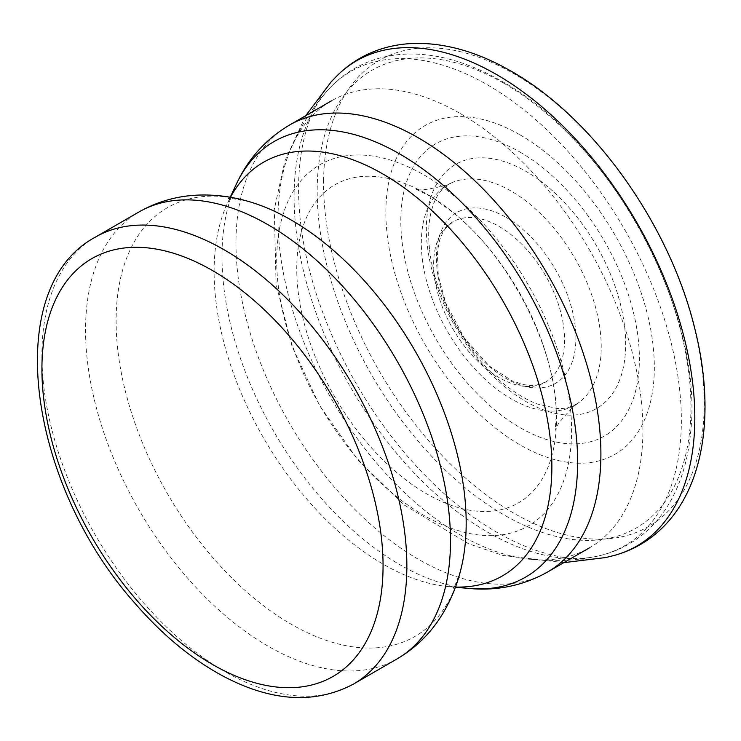 <?xml version="1.0" encoding="UTF-8"?>
<svg xmlns="http://www.w3.org/2000/svg" width="741" height="741" viewBox="0 0 741 741"><rect width="100%" height="100%" fill="white"/><g stroke="black" fill="none" stroke-linecap="round" stroke-linejoin="round"><path stroke-width="0.56" stroke-dasharray="3.71 2.78" d="M520.099 134.899A189.826 109.594 60 0 1 636.352 434.513A189.826 109.594 60 0 1 403.854 300.281A189.826 109.594 60 0 1 520.099 134.899M520.099 152.146A168.716 97.404 60 0 1 623.413 418.424A168.716 97.404 60 0 1 416.785 299.123A168.716 97.404 60 0 1 520.099 152.146M499.101 226.45A92.56 53.445 60 0 1 559.566 308.015A92.56 53.445 60 0 1 545.376 382.189A92.56 53.445 60 0 1 452.816 328.745A92.56 53.445 60 0 1 452.816 221.865A92.56 53.445 60 0 1 499.101 226.45M460.448 113.642A258.053 148.987 60 0 1 629.035 341.036A258.053 148.987 60 0 1 589.475 547.821A258.053 148.987 60 0 1 527.055 558.955A258.053 148.987 60 0 1 331.422 398.834A258.053 148.987 60 0 1 290.574 149.349A258.053 148.987 60 0 1 331.422 100.859A258.053 148.987 60 0 1 460.448 113.642M504.065 83.372A264.278 152.581 60 0 1 665.9 500.481A264.278 152.581 60 0 1 342.231 313.61A264.278 152.581 60 0 1 504.065 83.372M487.717 85.002A273.846 158.102 60 0 1 672.865 349.993A273.846 158.102 60 0 1 596.181 556.445A273.846 158.102 60 0 1 350.799 387.645A273.846 158.102 60 0 1 327.309 90.745A273.846 158.102 60 0 1 487.717 85.002M506.149 217.419A98.636 56.946 60 0 1 566.55 373.094A98.636 56.946 60 0 1 445.749 303.347A98.636 56.946 60 0 1 506.149 217.419M353.411 684.11A258.053 148.987 60 0 1 95.357 535.122A258.053 148.987 60 0 1 95.357 237.148M397.046 658.916A258.053 148.987 60 0 1 138.993 509.928A258.053 148.987 60 0 1 138.993 211.954M455.474 587.048A238.843 137.891 60 0 1 448.75 586.65L455.354 586.52L453.196 587.77C453.159 590.16 455.622 584.427 460.596 570.561A247.531 142.911 60 0 1 276.384 614.956A247.531 142.911 60 0 1 116.735 338.433A247.531 142.911 60 0 1 247.281 201.098C232.794 198.477 226.598 197.745 228.682 198.903L230.849 197.662L227.431 203.321A238.843 137.891 60 0 1 230.451 197.291M455.4 587.243L448.75 586.65A238.843 137.891 60 0 1 263.574 438.005A238.843 137.891 60 0 1 227.431 203.321L230.247 197.254M469.044 588.456A251.486 145.199 60 0 1 274.068 431.947A251.486 145.199 60 0 1 236.018 184.833M547.46 572.08A258.053 148.987 60 0 1 289.407 423.092A258.053 148.987 60 0 1 289.407 125.118M539.003 179.878A140.957 81.38 -120 0 0 427.677 210.944A140.957 81.38 -120 0 0 510.855 391.48A140.957 81.38 -120 0 0 624.682 359.709A140.957 81.38 -120 0 0 539.003 179.878M323.622 179.609A269.14 155.388 -120 0 0 512.531 512.429A269.14 155.388 -120 0 0 704.219 402.511A269.14 155.388 -120 0 0 511.077 72.118A269.14 155.388 -120 0 0 323.622 179.609M336.775 76.036A280.191 161.77 -120 0 0 298.66 182.286A280.191 161.77 -120 0 0 404.308 452.455A280.191 161.77 -120 0 0 613.465 555.648M279.903 226.774A208.508 120.385 -120 0 0 395.222 495.534A208.508 120.385 -120 0 0 569.032 460.504A208.508 120.385 -120 0 0 449.88 192.521A208.508 120.385 -120 0 0 279.903 226.774M301.05 233.146A183.638 106.028 -120 0 0 412.394 484.707A183.638 106.028 -120 0 0 556.361 413.015A183.638 106.028 -120 0 0 455.558 214.418A183.638 106.028 -120 0 0 431.614 196.939A183.638 106.028 -120 0 0 301.05 233.146M423.871 219.994A127.211 73.442 -120 0 0 469.173 362.479A127.211 73.442 -120 0 0 577.971 403.197A127.211 73.442 -120 0 0 596.801 312.211A127.211 73.442 -120 0 0 529.62 203.914A127.211 73.442 -120 0 0 450.945 183.12A127.211 73.442 -120 0 0 423.871 219.994M290.574 149.349L297.243 135.01C305.375 119.005 315.397 104.249 327.309 90.745C335.201 81.825 344.213 74.433 354.346 68.58C369.926 59.715 387.034 54.899 405.688 54.13C418.748 53.602 432.123 54.991 445.795 58.28C464.394 62.781 483.049 70.441 501.768 81.26C611.76 141.818 704.432 313.36 690.603 432.54C688.037 460.643 680.423 485.059 667.771 505.77C657.702 522.025 644.763 534.789 628.961 544.061C618.8 549.942 607.87 554.064 596.181 556.445C578.517 560.001 560.733 561.308 542.801 560.344L527.055 558.955M545.376 382.189L535.854 385.311L530.899 385.533L523.442 384.598L512.04 380.8L489.301 366.035L464.218 337.905L445.786 303.078L438.311 275.911L437.329 251.662L439.746 239.723L442.673 232.748L445.35 228.561L452.816 221.865M429.613 249.773C434.485 298.512 469.831 359.728 509.613 388.321C519.191 395.416 528.444 400.64 537.364 404.012L557.075 408.448C563.345 408.356 567.615 409.217 577.989 403.178L573.96 406.225C561.141 419.276 554.889 427.492 555.194 430.892L556.361 413.015C555.528 348.085 510.586 259.118 454.742 213.816L431.614 196.939L415.553 189.011C418.332 190.974 428.576 189.668 446.286 185.093L450.945 183.12L442.247 189.483C436.894 194.846 432.939 203.432 430.382 215.251C428.4 225.255 428.15 236.759 429.613 249.773M563.781 562.651L502.935 555.463L468.525 543.727L404.021 504.89L357.662 459.735L319.76 405.855L292.121 346.556L276.078 284.303L274.29 209.323L284.915 160.88L305.727 115.698"/><path stroke-width="1.11" d="M212.491 270.539A241.223 139.271 60 0 1 360.209 651.265A241.223 139.271 60 0 1 64.773 480.696A241.223 139.271 60 0 1 212.491 270.539M224.384 249.93A258.053 148.987 60 0 1 392.971 477.324A258.053 148.987 60 0 1 353.411 684.11C314.684 704.506 270.984 701.699 222.3 675.69C191.317 658.851 162.242 634.768 135.084 603.424C29.047 485.049 -0.222 288.416 95.357 237.148A258.053 148.987 60 0 1 224.384 249.93M95.357 237.148L138.993 211.954A258.053 148.987 60 0 1 268.02 224.736A258.053 148.987 60 0 1 436.606 452.13A258.053 148.987 60 0 1 397.046 658.916L353.411 684.11M138.993 211.954C158 201.172 178.525 195.531 200.579 195.022C216.187 194.698 231.757 196.726 247.281 201.098A247.531 142.911 60 0 1 291.148 219.975A247.531 142.911 60 0 1 460.596 570.561C456.613 586.196 450.584 600.692 442.497 614.048C431.04 632.897 415.886 647.847 397.046 658.916M230.451 197.291A238.843 137.891 60 0 1 382.986 174.042A238.843 137.891 60 0 1 547.738 421.277A238.843 137.891 60 0 1 455.474 587.048M230.247 197.254L236.018 184.833A251.486 145.199 60 0 1 399.807 154.008A251.486 145.199 60 0 1 574.09 419.184A251.486 145.199 60 0 1 469.044 588.456L455.4 587.243M236.018 184.833C247.8 159.204 265.593 139.308 289.407 125.118A258.053 148.987 60 0 1 418.433 137.9A258.053 148.987 60 0 1 587.011 365.294A258.053 148.987 60 0 1 547.46 572.08C523.266 585.603 497.128 591.068 469.044 588.456M613.465 555.648A280.191 161.77 -120 0 0 684.962 340.832A280.191 161.77 -120 0 0 496.025 74.248A280.191 161.77 -120 0 0 336.775 76.036C349.78 63.041 365.091 53.861 382.708 48.48C395.036 44.775 407.958 43.089 421.472 43.413C449.907 44.321 478.843 53.046 508.261 69.58C592.392 115.531 670.448 225.264 695.262 330.505C715.371 411.774 704.635 488.375 660.472 529.602C647.013 542.162 631.406 550.822 613.641 555.593L605.749 557.538L563.781 562.651M547.46 572.08L589.475 547.821M289.407 125.118L331.422 100.859M305.727 115.698L331.144 81.908L336.775 76.036"/></g></svg>
